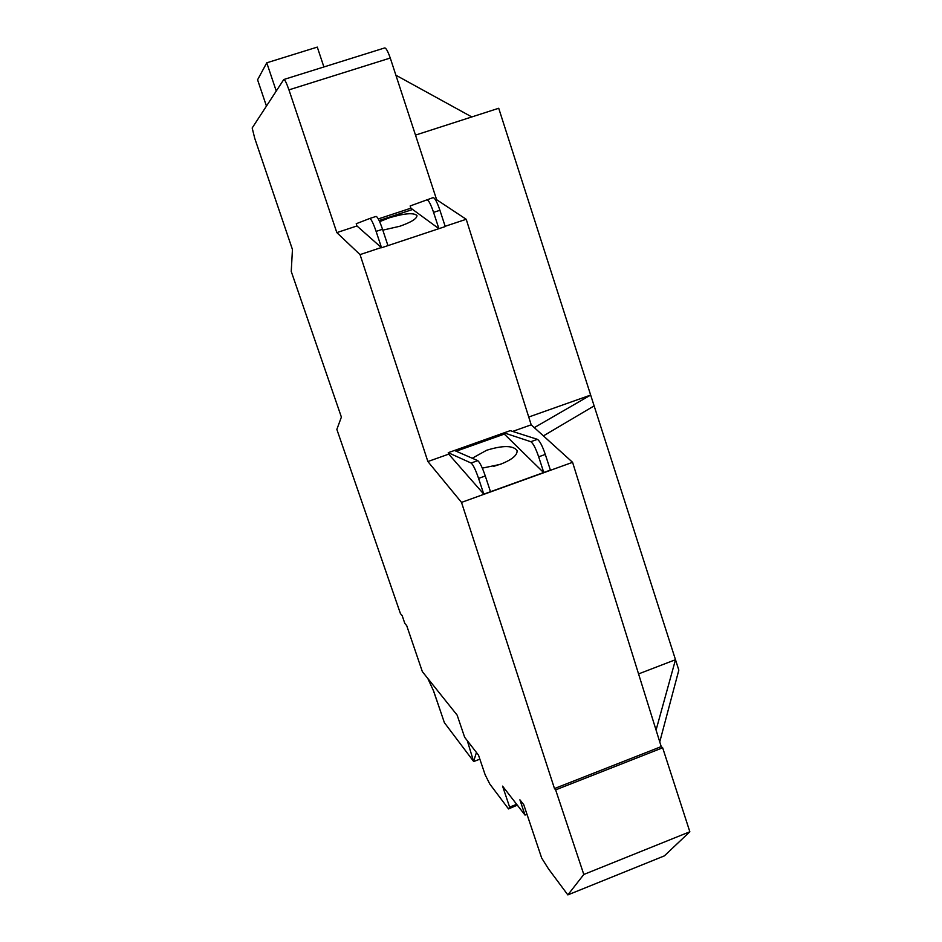 <?xml version="1.0" encoding="UTF-8"?>
<svg xmlns="http://www.w3.org/2000/svg" width="942" height="942" viewBox="0 0 942 942"><rect width="100%" height="100%" fill="white"/><g stroke="black" fill="none" stroke-linecap="round" stroke-linejoin="round"><path stroke-width="1.41" d="M493.49 466.408L501.862 463.758M472.26 458.236L486.637 450.264C502.828 445.295 512.966 445.366 517.052 450.464C517.653 455.104 512.012 459.755 500.131 464.406L482.316 468.127M441.127 713.094L433.367 690.498M476.452 752.481L473.59 761.383L444.377 722.655L433.697 691.228L427.798 678.44M479.867 759.158L474.026 761.419M426.832 199.692C428.551 200.01 430.788 204.237 433.567 212.374L438.913 228.67L410.889 208.182L410.159 205.957L433.143 197.608C434.886 197.926 437.147 202.141 439.914 210.278L433.567 212.374M356.959 225.962L356.217 223.737L369.723 218.497C371.172 218.909 373.291 223.207 376.105 231.391L381.545 247.758L356.959 225.962L336.824 232.603L360.044 254.611L427.88 461.545L461.509 502.392L554.485 788.56L555.639 789.879L583.804 874.47L567.849 894.9L548.432 868.795L541.662 858.009L523.764 804.703L519.902 799.805L525.024 815.077L502.569 786.134L509.622 807.082L508.527 808.919L489.781 784.003L485.142 774.76L478.501 755.131L464.653 737.28L457.153 715.143L422.346 671.622L406.685 625.582L404.836 623.451L402.163 615.597L400.456 613.654L336.847 429.387L341.393 417.106L291.243 271.437L292.444 249.5L254.717 138.25L252.173 127.982L283.777 79.517C284.661 79.187 286.392 82.637 288.947 89.867L336.824 232.603M439.914 210.278L445.248 226.563L387.951 245.626L382.523 229.271C379.72 221.099 377.577 216.801 376.093 216.401L369.723 218.497M382.523 229.271L376.105 231.391M543.616 472.554L504.311 434.097L456.163 451.206M504.311 434.097L503.923 432.908M387.951 245.626L381.545 247.758M379.65 221.664L389.223 217.838C404.495 213.281 413.75 212.527 416.976 215.541C417.07 218.603 411.348 222.182 399.808 226.257L382.817 230.154M485.283 475.981C482.351 467.432 479.843 462.322 477.771 460.65L454.48 450.476L504.076 432.849L530.817 441.704C533.148 443.27 535.763 448.298 538.671 456.811L543.781 472.495L490.488 491.724L485.283 475.981L478.571 478.383L483.776 494.138L448.722 454.138L448.251 452.69L454.48 450.476M448.251 452.69L471.106 463.028C473.143 464.712 475.628 469.834 478.571 478.383M504.076 432.849L510.246 430.659L537.411 439.349C539.778 440.891 542.404 445.931 545.3 454.433L538.671 456.811M534.879 837.803L531.394 827.406M473.59 761.383L467.291 740.671M638.558 673.919L675.496 659.706L656.068 730.062M543.404 435.887L594.131 405.884L678.829 670.115L659.753 741.896M395.887 75.207L471.801 116.938M415.493 135.106L498.718 108.259L594.131 405.884M528.733 417.023L590.658 395.063L534.302 427.633M323.895 66.953L317.289 47.1L266.763 62.808L257.578 79.799L266.433 106.057M490.488 491.724L483.776 494.138M545.3 454.433L550.399 470.105L543.781 472.495M508.527 808.919L517.335 805.163M567.849 894.9L664.369 855.878L689.838 831.762L662.662 747.795L661.225 746.606L572.583 462.322L531.194 424.818L466.219 219.286L436.629 199.692L390.271 58.027C387.727 50.88 385.808 47.536 384.489 47.995L284.072 79.422M276.253 91.033L266.763 62.808M390.271 58.027L288.947 89.867M436.629 199.692L435.604 200.034M410.889 208.182L378.307 218.921M466.219 219.286L445.154 226.292M381.451 247.487L360.044 254.611M531.194 424.818L512.613 431.424M448.722 454.138L427.88 461.545M572.583 462.322L461.509 502.392M661.225 746.606L554.485 788.56M662.662 747.795L555.639 789.879M689.838 831.762L583.804 874.47M526.99 814.3L525.024 815.077M516.675 804.303L509.622 807.082M477.771 460.65L471.106 463.028M537.411 439.349L530.817 441.704M379.12 220.534L412.643 209.465"/></g></svg>
